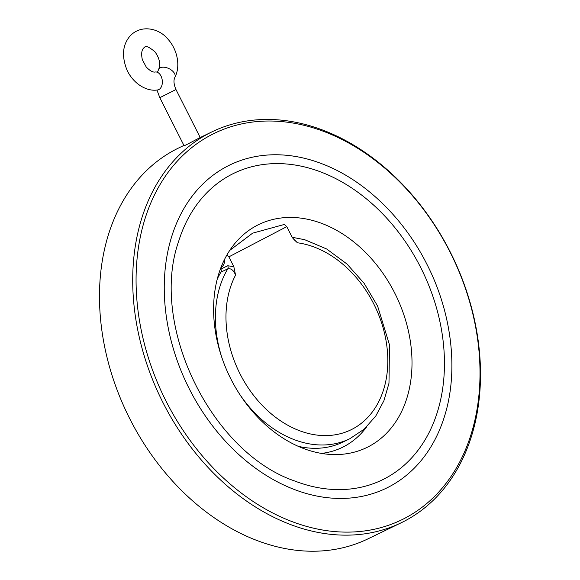 <?xml version="1.0" encoding="UTF-8"?>
<svg xmlns="http://www.w3.org/2000/svg" width="580" height="580" viewBox="0 0 580 580"><rect width="100%" height="100%" fill="white"/><g stroke="black" fill="none" stroke-linecap="round" stroke-linejoin="round"><path stroke-width="0.87" d="M211.99 131.841A217.159 162.139 64.2 0 0 160.667 397.938A217.159 162.139 64.2 0 0 401.222 522.761A217.159 162.139 64.2 0 0 450.363 252.242A217.159 162.139 64.2 0 0 211.99 131.841L199.926 137.678C197.976 138.576 183.751 146.363 184.063 145.703L159.812 97.694L175.965 89.537L200.209 137.54M161.871 78.351A9.048 5.836 82.8 0 1 157.586 89.951C148.009 91.662 134.516 85.245 127.266 70.724C121.503 56.601 122.394 45.073 129.956 36.141C140.846 24.084 159.036 28.311 167.635 38.809C178.096 50.214 180.424 66.947 174.892 77.343A9.048 5.205 26.3 0 0 172.195 70.716A9.048 5.205 26.3 0 0 158.666 69.332C160.762 63.981 159.5 58.102 154.882 51.7C148.966 46.9 145.58 45.407 144.725 47.212C141.781 48.938 140.976 53.077 142.31 59.609L146.24 67.033C150.024 70.883 153.055 72.536 155.331 72A9.048 5.836 82.8 0 1 161.871 78.351M292.755 238.09L297.453 242.788L294.031 239.598L291.733 236.459L286.767 226.635L284.367 224.445L252.626 233.167L229.745 250.393M233.834 266.691L235.56 275.108C233.675 270.309 231.087 268.207 227.817 268.801L220.951 272.129A3.016 2.255 64.2 0 0 220.879 269.077L227.737 265.756L233.834 266.691L228.868 256.86L286.767 226.635M239.257 393.632A108.576 81.069 -115.8 0 0 349.675 438.806L342.816 442.127A108.576 81.069 -115.8 0 1 298.192 446.296M217.254 279.082A108.576 81.069 -115.8 0 1 220.951 272.129M220.581 268.489L220.879 269.077M228.868 256.86L226.874 255.048M321.53 453.422A113.1 84.448 64.2 0 0 343.933 446.578A113.1 84.448 64.2 0 0 366.618 426.916M368.662 446.586A123.881 92.495 64.2 0 0 383.822 274.579A123.881 92.495 64.2 0 0 232.188 246.892A123.881 92.495 64.2 0 0 229.557 376.318A123.881 92.495 64.2 0 0 332.702 454.546A123.881 92.495 64.2 0 0 368.662 446.586M420.797 267.728A170.317 127.165 64.2 0 0 289.311 164.263A170.317 127.165 64.2 0 0 178.662 241.316C149.125 324.836 210.859 452.349 294.669 480.987A170.317 127.165 64.2 0 0 425.358 439.364A170.317 127.165 64.2 0 0 420.797 267.728M322.154 163.843A179.546 134.053 64.2 0 0 166.395 259.485A179.546 134.053 64.2 0 0 272.817 479.341A179.546 134.053 64.2 0 0 444.454 416.505C458.795 371.338 452.074 313.534 427.032 264.502C403.615 217.703 364.276 179.822 322.154 163.843M450.211 252.373A214.745 160.334 64.2 0 0 153.127 197.737A214.745 160.334 64.2 0 0 320.812 529.692A214.745 160.334 64.2 0 0 450.211 252.373M183.918 145.428L178.763 147.922A217.159 162.139 64.2 0 0 127.441 414.026A217.159 162.139 64.2 0 0 367.988 538.842L401.222 522.761M221.995 357.976A108.576 81.069 -115.8 0 1 227.817 268.801A3.016 2.255 -115.8 0 0 227.737 265.756M297.453 242.788A101.036 75.436 -115.8 0 1 387.512 368.8A101.036 75.436 -115.8 0 1 283.823 422.936A101.036 75.436 -115.8 0 1 235.56 275.108M224.83 258.832A15.08 10.027 62.4 0 1 220.886 267.685M175.965 89.537C173.761 84.303 173.405 80.243 174.892 77.343M159.812 97.694L156.948 90.023M157.426 72.311L158.666 69.332M349.675 438.806L364.088 429.251L375.789 415.998L383.916 400.693L388.977 383.271L389.485 344.89L377.602 306.044L364.124 283.315L346.978 264.009L326.663 248.987L304.703 239.707L292.204 237.285"/></g></svg>
